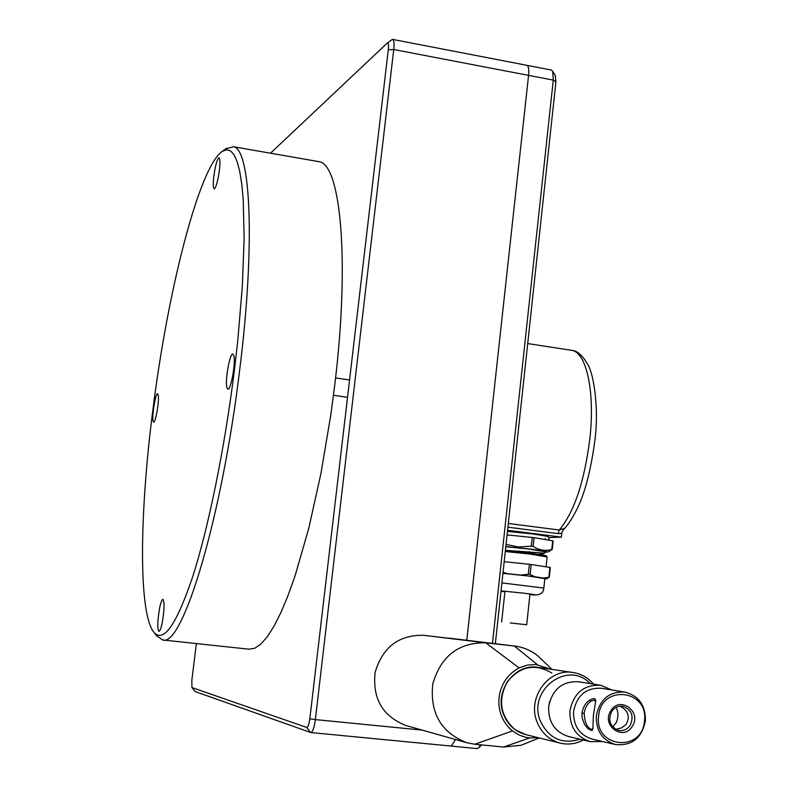 <?xml version="1.0" encoding="UTF-8"?>
<svg xmlns="http://www.w3.org/2000/svg" width="788" height="788" viewBox="0 0 788 788"><rect width="100%" height="100%" fill="white"/><g stroke="black" fill="none" stroke-linecap="round" stroke-linejoin="round"><path stroke-width="1.18" d="M508.309 523.468L559.263 530.009L564.415 528.393L563.558 529.27M563.942 528.846L561.893 532.343L561.351 537.12L507.58 530.265M548.773 537.583L561.351 537.12M505.817 546.577L530.383 549.069C541.74 550.526 547.433 551.531 547.473 552.083L544.754 552.23M507.078 534.914L534.047 537.643L533.112 546.419C539.09 550.241 545.316 551.255 551.777 549.463L549.256 551.295M533.112 546.419L531.299 546.192L532.235 537.416M544.803 551.767L529.497 549.088L505.807 546.734M544.803 551.698L544.656 553.166L505.413 550.329M534.047 537.643L553.038 540.903M506.054 544.429L518.484 546.98L531.299 546.192M539.12 554.2L541.888 554.644M505.285 551.531L529.9 554.043L547.118 556.998M546.123 555.698L529.644 552.9L505.404 550.448M520.592 575.043L534.993 576.796L529.319 574.186L520.592 575.043L507.442 573.674L503.039 572.364M504.192 561.706L530.363 564.405L550.241 567.488M544.833 578.619L527.566 575.92L502.941 573.339M547.158 578.569L548.862 577.21L543.73 578.077L546.606 578.806L544.813 578.816M502.941 573.26L507.442 573.674M543.73 578.077L534.993 576.796M510.22 622.983L526.709 624.726L510.22 622.983M196.379 643.569L191.829 680.31L191.957 687.569L195.129 691.559L310.827 732.554L451.16 746.069M270.53 153.207L387.174 43.153C388.385 42.719 388.76 44.926 388.297 49.772L309.822 718.823C309.034 724.428 307.99 727.304 306.69 727.432L191.957 687.569M391.784 39.804L392.818 39.439L527.005 65.345C528.571 66.222 529.093 69.561 528.561 75.372L553.284 80.11L552.723 71.324L551.324 70.043M392.818 39.439C394.039 40.257 394.355 43.626 393.744 49.526L528.561 75.372L466.791 640.27L528.561 75.372C529.093 69.561 528.571 66.222 527.005 65.345L551.61 70.102M309.822 718.823L315.358 719.602L393.744 49.526L388.297 49.772M480.473 744.788L478.769 747.763L477.173 748.6L451.416 746.108L455.494 739.528L451.357 746.108M422.191 730.102L315.358 719.602C314.245 727.629 312.738 731.944 310.827 732.554M555.245 75.549L555.914 81.883L553.284 80.11L492.47 643.372M495.347 643.717L555.914 81.883M316.894 161.294L319.357 161.727C340.721 165.076 349.833 260.158 334.92 383.579L330.97 413.848L320.943 473.499L308.689 528.64L295.076 575.801L288.044 595.521L281.011 612.345L274.076 626.096L267.359 636.674L260.926 644.032L254.869 648.199L249.028 649.194M226.905 387.617C224.816 380.88 229.919 352.492 232.943 354.088L233.819 355.467C235.986 361.938 230.825 390.789 227.811 389.105L226.905 387.617M162.092 623.416C160.949 628.607 159.895 631.267 158.93 631.385C157.186 628.46 157.462 620.452 159.747 607.371C160.9 602.13 161.954 599.451 162.929 599.323C164.672 602.229 164.397 610.257 162.092 623.416M153.01 420.891C151.828 415.286 155.699 392.66 157.649 393.773L158.24 395.005C159.462 400.432 155.551 423.373 153.611 422.191L153.01 420.891M215.065 168.563C216.582 161.51 217.931 157.925 219.113 157.817C220.502 160.043 220.167 166.839 218.109 178.196C216.592 185.219 215.252 188.775 214.08 188.864C212.691 186.628 213.016 179.861 215.065 168.563M225.851 148.774L233.603 146.765C250.771 149.356 255.381 244.851 239.69 369.818C221.881 518.573 182.333 648.051 162.673 639.964L156.576 635.739L154.103 632.537M234.469 369.592C224.787 447.88 208.534 527.458 192.636 576.855C176 626.007 162.87 644.2 153.246 631.434C138.324 610.395 139.693 511.599 152.961 409.277C167.834 290.339 199.049 166.997 222.295 151.365L226.56 149.72L230.5 150.843L234.046 154.812L237.149 161.688L239.739 171.498L241.778 184.195L243.226 199.719L244.142 238.646L242.32 286.576L237.74 340.958L234.469 369.592M551.994 669.416L537.83 655.852C530.994 650.415 523.291 647.155 514.731 646.062L423.53 635.286C398.639 634.892 382.495 647.293 375.108 672.479C372.34 698.651 382.623 716.322 405.958 725.512L466.752 742.72L474.809 744.246L503.522 747.034L521.055 745.281L528.778 742.168M423.53 635.286L485.792 642.841C458.498 642.427 440.827 656.168 432.76 684.063C429.795 713.061 441.122 732.613 466.752 742.72M514.731 646.062L485.792 642.841L519.164 667.928C495.337 680.231 491.692 713.879 512.466 730.939L518.79 734.899L525.31 737.213L529.664 737.952L538.155 737.666M550.881 669.248L535.919 664.511L527.458 665.082L519.164 667.928M593.423 684.102C588.006 677.69 581.268 673.829 573.221 672.538L538.253 667.387C514.83 662.875 493.702 691.509 503.68 714.696C508.004 725.088 515.332 731.717 525.655 734.583L560.15 743.104C568.207 744.985 575.92 743.951 583.307 740.011M616.039 707.437C618.452 711.692 618.56 716.686 616.364 722.438L612.729 726.979M611.813 689.953L600.712 685.255C583.888 684.526 573.625 693.056 569.941 710.865C569.517 726.763 576.323 737.026 590.37 741.675L602.436 741.508M596.329 715.878C595.955 730.683 602.288 740.227 615.349 744.502C631.73 746.118 641.757 738.257 645.411 720.921C645.648 705.388 638.802 695.774 624.864 692.071C609.252 691.352 599.737 699.291 596.329 715.878M598.604 716.174C594.3 748.078 642.486 752.757 644.446 720.882C648.77 689.323 600.84 684.132 598.604 716.174M620.058 706.215C628.263 710.54 630.282 716.607 626.125 724.428L621.476 727.925L615.743 729.373M630.242 725.255C627.287 729.481 623.397 731.195 618.59 730.427C610.079 726.871 607.755 720.577 611.636 711.534C614.512 707.447 618.284 705.713 622.963 706.334C631.7 709.742 634.123 716.046 630.242 725.255M632.252 726.388C642.259 711.869 619.989 695.371 610.927 710.658C600.83 725.246 623.269 741.725 632.252 726.388M600.712 685.255L578.648 681.758C562.258 681.039 552.26 689.323 548.655 706.609C548.221 722.044 554.85 732.013 568.532 736.534L590.37 741.675M590.31 699.823C594.122 697.843 595.895 698.375 595.659 701.428L593.403 715.297L592.881 728.713L591.985 730.624L588.193 728.959L584.578 724.517L582.145 717.996L581.958 713.012C583.268 706.452 586.045 702.059 590.31 699.823L590.793 701.32L594.182 700.059L595.649 701.596M590.793 701.32C587.227 703.773 585.021 707.762 584.184 713.298C584.637 722.438 587.109 727.787 591.601 729.343L592.901 728.467M549.64 701.497L548.606 707.082M507.915 527.192L558.071 533.604L559.263 530.009C574.354 511.885 584.588 481.153 589.956 437.842C595.048 391.301 586.361 352.384 571.861 350.374L570.808 350.217M563.302 529.566L564.415 528.393M558.071 533.604L561.745 533.368M551.777 549.463L552.693 540.775M529.221 551.659L528.521 552.762M542.38 552.89L539.879 554.279M528.315 574.216L529.369 564.287M544.843 578.569L543.838 588.075L501.907 582.913M543.838 588.075C543.572 593.788 538.933 595.945 529.92 594.556C538.775 595.245 536.559 594.763 523.252 593.118L501.05 590.872M548.862 577.21L549.896 567.38M501.01 591.207L504.911 591.768L501.01 591.217M530.137 574.432L531.191 564.513M192.124 687.707L195.129 691.559M306.69 727.432L310.63 732.505M449.554 638.191L514.308 646.012L537.396 664.639M529.664 737.952L503.522 747.034M512.466 730.939L474.809 744.246M525.724 734.593L515.027 729.609C500.262 716.164 497.652 700.276 507.186 681.935C520.08 666.155 534.993 663.191 551.905 673.041M593.541 684.122C588.084 677.7 581.317 673.839 573.221 672.538C548.753 667.81 526.709 697.902 537.16 722.251C541.701 733.155 549.364 740.109 560.15 743.104M590.153 683.58C567.971 659.576 526.906 690.377 540.479 721.355C549.078 738.671 562.238 744.63 579.958 739.223M624.864 692.071L601.402 688.269C586.193 687.56 576.924 695.252 573.595 711.337C573.211 725.699 579.377 734.958 592.093 739.114L615.349 744.502M581.958 713.012L584.184 713.298M527.704 343.578L571.861 350.374C577.308 350.69 582.716 355.565 588.075 364.992C593.788 374.645 598.979 408.401 595.029 439.093C591.236 468.486 585.494 491.279 577.781 507.472C569.31 524.631 564.572 528.324 563.134 529.792M547.473 552.083L549.807 551.048M552.24 549.443L553.146 540.883M541.908 554.466L544.656 553.166M546.084 566.799L547.128 556.929M546.054 555.619L547.069 556.87M549.325 577.171L550.349 567.478M507.452 531.427L531.476 533.791C552.949 536.933 547.532 536.461 549.049 538.746L548.399 540.056M545.532 539.573L545.257 538.342M529.979 593.955L526.709 624.726M504.97 591.177L501.661 621.929M346.513 397.122L333.482 395.261M349.054 379.895L335.57 377.935M387.174 43.153L392.03 39.607M555.54 76.032L552.723 71.324M481.823 744.926L478.769 747.763M162.673 639.964L249.244 649.223M233.603 146.765L319.357 161.727M222.295 151.365L226.708 148.144M521.055 745.281L539.248 737.942"/></g></svg>
